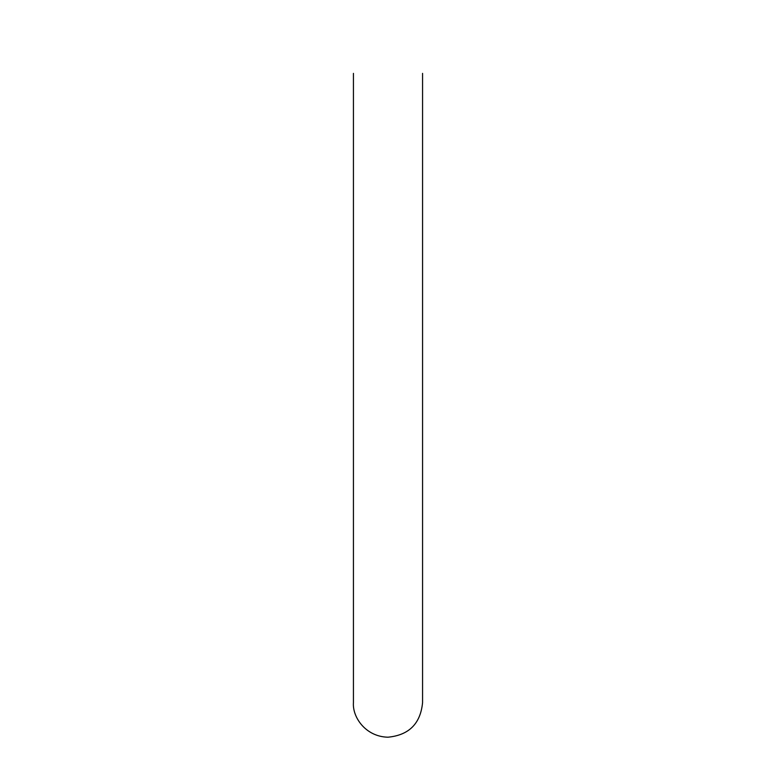 <?xml version="1.0" encoding="UTF-8"?>
<svg xmlns="http://www.w3.org/2000/svg" width="776" height="776" viewBox="0 0 776 776"><rect width="100%" height="100%" fill="white"/><g stroke="black" fill="none" stroke-linecap="round" stroke-linejoin="round"><path stroke-width="1.16" d="M422.571 702.629L422.571 73.371L422.571 702.629C420.524 723.63 409 735.153 388 737.2C365.729 736.783 352.285 717.218 353.429 702.629L353.429 73.371L353.429 702.629"/></g></svg>
